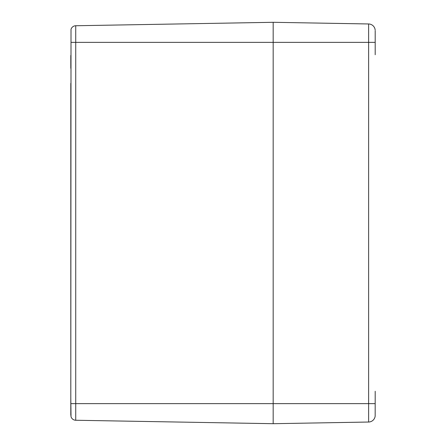<?xml version="1.0" encoding="UTF-8"?>
<svg xmlns="http://www.w3.org/2000/svg" width="446" height="446" viewBox="0 0 446 446"><rect width="100%" height="100%" fill="white"/><g stroke="black" fill="none" stroke-linecap="round" stroke-linejoin="round"><path stroke-width="0.67" d="M70.802 415.237L70.802 390.584L70.802 415.237M70.802 397.676L71.014 416.675A5.018 5.018 0 0 0 75.731 420.255L75.731 25.745A5.018 5.018 0 0 0 71.014 29.325L70.802 397.676M70.802 390.584L70.802 377.706M70.802 362.654L70.802 83.346M70.802 68.294L70.802 55.416M71.014 416.675A5.018 5.018 0 0 0 75.731 420.255A5.018 5.018 0 0 1 71.014 416.675A5.018 5.018 0 0 0 75.731 420.255L273.175 423.7L273.175 22.3L75.731 25.745A5.018 5.018 0 0 0 71.014 29.325A5.018 5.018 0 0 1 75.731 25.745A5.018 5.018 0 0 0 71.014 29.325M375.197 54.747L375.197 30.657M375.164 29.993A6.69 6.69 0 0 0 368.625 23.967L273.175 22.3L273.175 423.7L368.625 422.033A6.69 6.69 0 0 0 375.164 416.007A6.69 6.69 0 0 1 368.625 422.033A6.69 6.69 0 0 0 375.164 416.007L375.197 391.253M71.014 42.37L368.625 42.37L368.625 422.033M71.014 403.63L375.164 403.63M375.164 42.37L368.625 42.37L368.625 23.967"/></g></svg>
